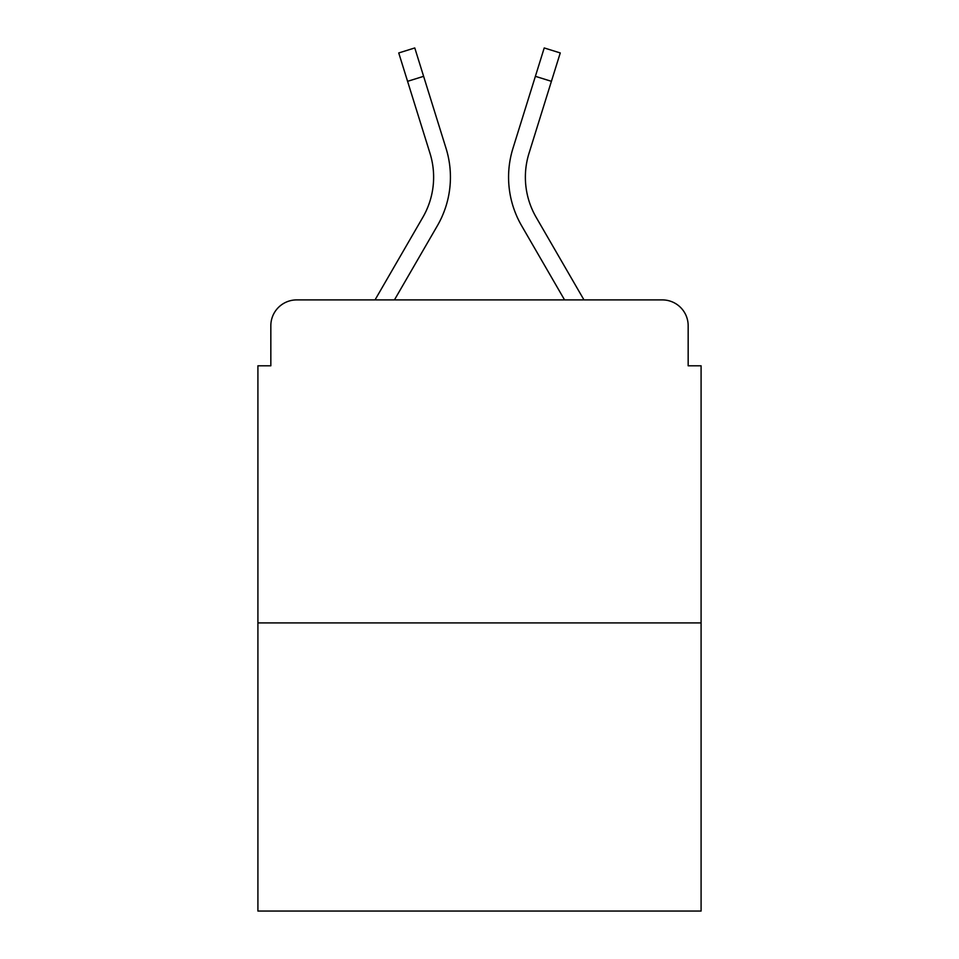 <?xml version="1.0" encoding="UTF-8"?>
<svg xmlns="http://www.w3.org/2000/svg" width="959" height="959" viewBox="0 0 959 959"><rect width="100%" height="100%" fill="white"/><g stroke="black" fill="none" stroke-linecap="round" stroke-linejoin="round"><path stroke-width="1.44" d="M270.834 325.748L270.834 365.799L270.834 325.748A25.845 25.845 0 0 1 296.679 299.903L375.029 299.903L422.847 217.297A80.112 80.112 0 0 0 430.004 153.344L398.74 52.949L414.779 47.95L446.043 148.345A96.907 96.907 0 0 1 437.388 225.713L394.437 299.903L564.563 299.903L521.612 225.713A96.907 96.907 0 0 1 512.957 148.345L544.221 47.95L560.26 52.949L551.413 81.323L535.386 76.324L512.957 148.345M701.089 622.918L257.911 622.918L257.911 911.05L701.089 911.05L701.089 365.799L688.166 365.799L688.166 325.748A25.845 25.845 0 0 0 662.321 299.903L296.679 299.903M257.911 622.918L257.911 365.799L270.834 365.799M551.413 81.323L528.996 153.344A80.112 80.112 0 0 0 536.153 217.297A80.112 80.112 0 0 1 528.996 153.344A80.112 80.112 0 0 0 536.153 217.297A80.112 80.112 0 0 1 528.996 153.344A80.112 80.112 0 0 0 536.153 217.297A80.112 80.112 0 0 1 528.996 153.344A80.112 80.112 0 0 0 536.153 217.297A80.112 80.112 0 0 1 528.996 153.344A80.112 80.112 0 0 0 536.153 217.297A80.112 80.112 0 0 1 528.996 153.344A80.112 80.112 0 0 0 536.153 217.297L583.971 299.903L662.321 299.903M688.166 365.799L688.166 325.748M407.587 81.323L423.614 76.324L446.043 148.345M422.847 217.297A80.112 80.112 0 0 0 430.004 153.344A80.112 80.112 0 0 1 422.847 217.297A80.112 80.112 0 0 0 430.004 153.344A80.112 80.112 0 0 1 422.847 217.297A80.112 80.112 0 0 0 430.004 153.344A80.112 80.112 0 0 1 422.847 217.297A80.112 80.112 0 0 0 430.004 153.344A80.112 80.112 0 0 1 422.847 217.297A80.112 80.112 0 0 0 430.004 153.344A80.112 80.112 0 0 1 422.847 217.297"/></g></svg>
